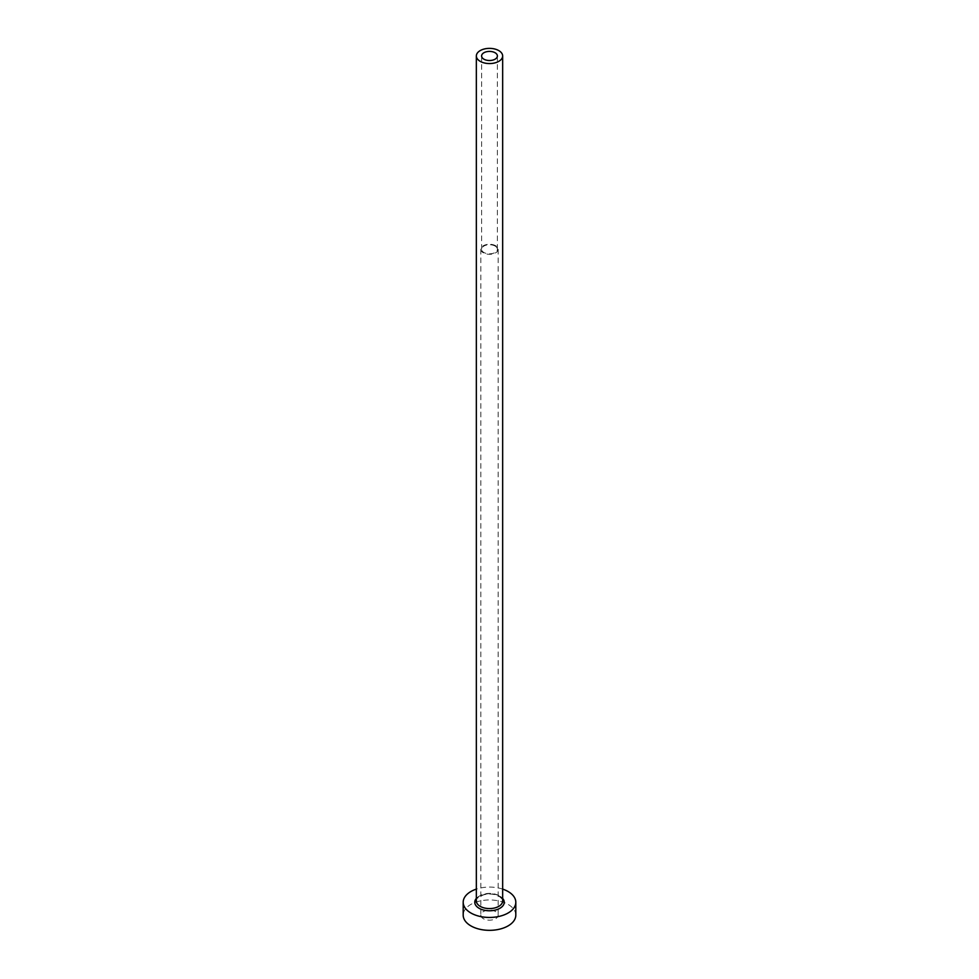 <?xml version="1.0" encoding="UTF-8"?>
<svg xmlns="http://www.w3.org/2000/svg" width="979" height="979" viewBox="0 0 979 979"><rect width="100%" height="100%" fill="white"/><g stroke="black" fill="none" stroke-linecap="round" stroke-linejoin="round"><path stroke-width="0.73" stroke-dasharray="4.89 3.67" d="M495.08 246.059A7.893 4.552 0 0 0 486.477 245.068A7.893 4.552 0 0 0 481.607 249.278A7.893 4.552 0 0 0 483.92 252.509A7.893 4.552 0 0 0 492.523 253.488A7.893 4.552 0 0 0 497.393 249.278A7.893 4.552 0 0 0 495.08 246.059M483.357 918.694A8.676 5.017 180 0 1 480.824 915.157A8.676 5.017 180 0 1 486.184 910.519A8.676 5.017 180 0 1 495.643 911.608A8.676 5.017 180 0 1 498.176 915.157A8.676 5.017 180 0 1 492.816 919.783A8.676 5.017 180 0 1 483.357 918.694M495.643 245.741A8.676 5.017 0 0 0 486.184 244.652A8.676 5.017 0 0 0 480.824 249.278A8.676 5.017 0 0 0 483.357 252.827A8.676 5.017 0 0 0 492.816 253.916A8.676 5.017 0 0 0 498.176 249.278A8.676 5.017 0 0 0 495.643 245.741M515.811 915.157A26.311 15.187 0 0 0 508.101 904.412A26.311 15.187 0 0 0 479.429 901.121A26.311 15.187 0 0 0 463.189 915.157M502.655 889.116A26.311 15.187 0 0 0 476.345 889.116M476.345 898.441A14.734 8.505 180 0 1 499.914 896.25A14.734 8.505 180 0 1 502.655 898.441M498.8 895.601A13.155 7.599 0 0 0 484.47 893.962A13.155 7.599 0 0 0 476.345 900.974C474.864 899.664 477.446 897.572 484.079 894.696C489.781 893.497 494.787 894.035 499.131 896.336C502.166 898.844 503.341 900.399 502.655 900.974A13.155 7.599 0 0 0 498.8 895.601M481.607 55.962L481.607 249.278M480.824 249.278L480.824 915.157M498.176 249.278L498.176 915.157M497.393 55.962L497.393 249.278"/><path stroke-width="1.47" d="M495.08 52.744A7.893 4.552 0 0 0 486.477 51.752A7.893 4.552 0 0 0 481.607 55.962A7.893 4.552 0 0 0 483.92 59.193A7.893 4.552 0 0 0 492.523 60.172A7.893 4.552 0 0 0 497.393 55.962A7.893 4.552 0 0 0 495.08 52.744M480.199 61.334A13.155 7.599 0 0 0 494.53 62.986A13.155 7.599 0 0 0 502.655 55.962A13.155 7.599 0 0 0 498.8 50.602A13.155 7.599 0 0 0 484.47 48.95A13.155 7.599 0 0 0 476.345 55.962A13.155 7.599 0 0 0 480.199 61.334M476.345 889.116A26.311 15.187 0 0 0 463.189 902.271A26.311 15.187 0 0 0 470.899 913.003A26.311 15.187 0 0 0 499.571 916.295A26.311 15.187 0 0 0 515.811 902.271A26.311 15.187 0 0 0 508.101 891.526A26.311 15.187 0 0 0 502.655 889.116M463.189 902.271L463.189 915.157A26.311 15.187 0 0 0 470.899 925.889A26.311 15.187 0 0 0 499.571 929.181A26.311 15.187 0 0 0 515.811 915.157L515.811 902.271M502.655 898.441A14.734 8.505 180 0 1 498.14 909.161A14.734 8.505 180 0 1 479.086 908.279A14.734 8.505 180 0 1 476.345 898.441M476.345 55.962L476.345 900.974A13.155 7.599 0 0 0 480.199 906.346A13.155 7.599 0 0 0 494.53 907.998A13.155 7.599 0 0 0 502.655 900.974L502.655 55.962"/></g></svg>
